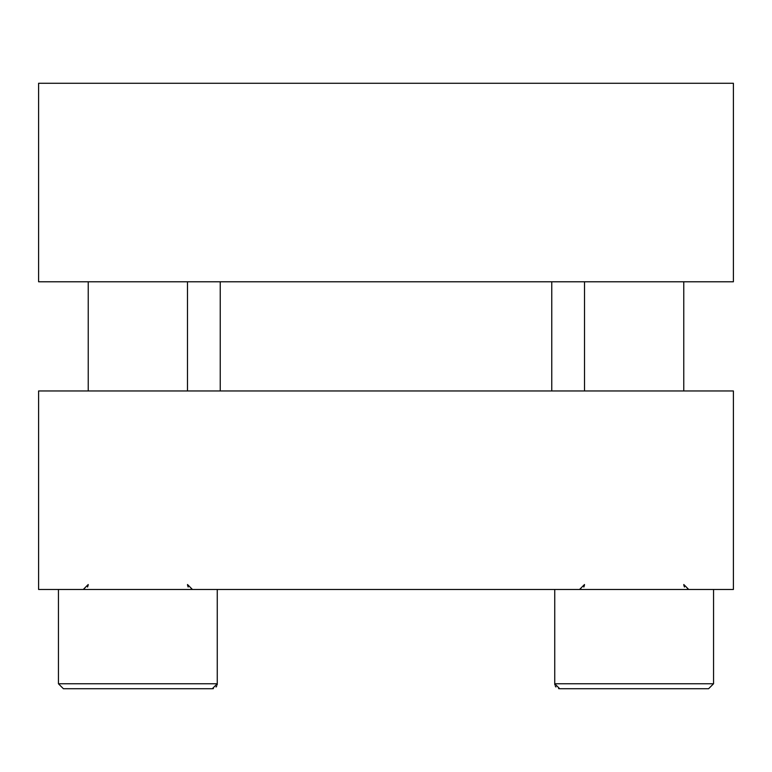 <?xml version="1.0" encoding="UTF-8"?>
<svg xmlns="http://www.w3.org/2000/svg" width="772" height="772" viewBox="0 0 772 772"><rect width="100%" height="100%" fill="white"/><g stroke="black" fill="none" stroke-linecap="round" stroke-linejoin="round"><path stroke-width="1.16" d="M733.4 281.78L733.4 83.27L38.6 83.27L38.6 281.78L733.4 281.78M220.242 281.78L220.242 390.96M551.758 281.78L551.758 390.96M38.6 589.48L733.4 589.48L733.4 390.96L38.6 390.96L38.6 589.48M212.3 688.73L213.439 688.605L212.3 688.73L213.439 688.605L212.3 688.73L213.439 688.605L212.3 688.73L217.26 683.77L212.3 688.73L217.26 683.77L212.3 688.73L217.26 683.77L212.3 688.73L63.41 688.73L58.45 683.77L217.26 683.77L217.26 589.48M634.14 688.73L559.7 688.73L554.74 683.77L713.55 683.77L708.59 688.73L634.14 688.73M588.303 688.73L611.221 688.73M657.068 688.73L679.987 688.73M187.49 584.51L192.45 589.48M63.41 688.73L58.45 683.77L63.41 688.73L58.45 683.77L63.41 688.73L58.45 683.77L63.41 688.73L58.45 683.77L63.41 688.73L58.45 683.77L63.41 688.73L58.45 683.77L58.45 589.48M88.23 390.96L88.23 281.78M187.49 390.96L187.49 281.78M88.23 584.51L83.27 589.48L88.23 584.51M584.51 584.51L579.55 589.48L584.51 584.51M554.74 589.48L554.74 683.77L559.7 688.73L554.74 683.77L559.7 688.73L554.74 683.77L559.7 688.73L558.561 688.605M708.59 688.73L713.55 683.77L708.59 688.73L713.55 683.77L708.59 688.73L713.55 683.77L708.59 688.73L713.55 683.77L708.59 688.73L713.55 683.77L708.59 688.73L713.55 683.77L713.55 589.48M683.77 584.51L688.73 589.48M584.51 390.96L584.51 281.78M683.77 390.96L683.77 281.78M88.162 585.301L87.535 587.038L88.162 585.301M84.823 589.229L84.071 589.412L84.823 589.229M217.26 683.77L217.144 684.861L217.26 683.77M216.72 686.028L216.054 687.022L216.72 686.028M187.548 585.301L188.175 587.038M190.887 589.229L191.649 589.412M584.452 585.301L583.825 587.038L584.452 585.301M581.113 589.229L580.351 589.412L581.113 589.229M554.74 683.77L554.856 684.861M555.28 686.028L555.946 687.022M683.838 585.301L684.465 587.038M687.177 589.229L687.929 589.412"/></g></svg>
